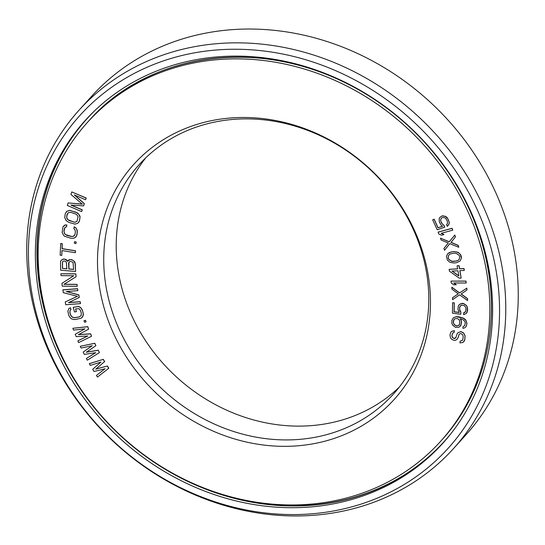 <?xml version="1.0" encoding="UTF-8"?>
<svg xmlns="http://www.w3.org/2000/svg" width="545" height="545" viewBox="0 0 545 545"><rect width="100%" height="100%" fill="white"/><g stroke="black" fill="none" stroke-linecap="round" stroke-linejoin="round"><path stroke-width="0.82" d="M462.671 319.588L464.504 320.889L465.294 322.906L464.728 325.563L462.998 326.741L462.862 328.253L463.843 328.151L465.198 327.511L466.295 326.196L466.861 323.539L465.859 320.249L463.127 318.137L456.431 316.747L453.426 317.667L451.88 320.426L451.921 323.519L452.745 325.229L455.477 327.341L458.399 327.327L459.755 326.687L461.302 323.928L461.261 320.835L460.15 318.75L462.671 319.588M487.693 278.788A237.933 210.097 -137.9 0 0 323.839 75.755A237.933 210.097 -137.9 0 0 87.527 122.312A237.933 210.097 -137.9 0 0 40.289 285.035A237.933 210.097 42.1 0 0 204.137 488.068A237.933 210.097 42.1 0 0 440.449 441.511A237.933 210.097 42.1 0 0 487.693 278.788M428.901 279.612A175.401 154.882 42.1 0 1 286.799 446.328A175.401 154.882 42.1 0 1 99.074 284.211A175.401 154.882 -137.9 0 1 241.176 117.495A175.401 154.882 -137.9 0 1 428.901 279.612M105.022 368.754L96.451 375.41L97.48 377.072L108.782 368.236L107.413 366.008L95.893 369.054M107.413 366.008L95.777 369.156L104.667 361.567L103.298 359.339L89.339 363.644L90.286 365.402L100.961 362.071L92.684 369.292L94.053 371.513L105.069 368.74L96.451 375.41M100.927 362.078L92.684 369.292M454.046 332.532L454.428 330.665L452.016 331.231L450.783 332.239L449.966 335.121L450.511 337.764L451.573 339.303L454.046 340.312L455.361 340.373L456.826 339.542L458.175 337.43L458.999 334.548L459.782 333.84L460.825 333.513L462.623 334.637L463.216 336.98L462.814 339.358L462.296 340.455L460.198 341.109L459.898 342.894L462.943 342.505L464.708 339.889L465.048 335.938L463.557 333.029L460.811 331.639L457.984 332.709L457.153 333.717L455.818 337.702L455.034 338.411L454.033 338.445L452.507 337.702L451.859 335.652L452.629 333.07L454.046 332.532L454.346 330.754L451.934 331.319L450.783 332.239M456.826 339.542L458.256 337.341L459.06 334.487M462.324 340.4L460.198 341.109M464.142 341.286L464.79 339.801L465.13 335.856L463.638 332.947L460.893 331.551L457.984 332.709M455.831 337.668L454.114 338.356L452.588 337.614L451.941 335.563L452.67 333.043M465.198 327.511L466.377 326.108L466.942 323.451L465.941 320.16L464.742 318.989L463.209 318.048L458.774 316.822L456.512 316.659L453.426 317.667M459.755 326.687L460.927 325.283L461.52 322.327L461.336 320.746L460.293 318.784M460.763 314.274L460.798 312.128L459.851 310.773L459.578 307.659L459.919 306.481L461.54 305.166L464.102 305.513L465.675 307.264L465.975 308.531L465.614 311.556L463.672 312.823L463.645 314.663L466.227 313.477L467.208 312.074L467.283 307.176L466.343 305.507L463.488 303.585L460.6 303.81L459.306 304.553L458.325 305.956L457.95 309.281L459.183 312.523L454.067 311.829L454.196 302.938L452.602 302.72L452.445 313.143L460.763 314.274L460.872 312.04L459.633 309.41L459.66 307.571L460.586 305.636M465.021 312.305L463.672 312.823M466.227 313.477L467.63 310.5L467.358 307.087L466.425 305.425L463.563 303.497L462.289 303.327L459.306 304.553M459.128 312.414L454.149 311.74L454.278 302.85L452.602 302.72M99.401 352.608L98.236 350.292L86.308 352.227L95.893 345.659L94.728 343.343L80.251 346.293L81.13 348.03L92.2 345.734L83.181 352.077L84.346 354.393L95.709 352.683L86.396 358.447L87.268 360.184L99.401 352.608L98.311 350.203L86.451 352.131M95.893 345.659L94.803 343.261L80.251 346.293M92.132 345.748L83.181 352.077M95.62 352.697L86.396 358.447M91.526 336.279L90.572 333.894L78.378 334.698L88.651 329.119L87.691 326.734L72.839 328.294L73.555 330.086L84.918 328.853L75.237 334.262L76.191 336.647L87.799 336.013L77.874 340.823L78.589 342.614L91.526 336.279L90.647 333.806L78.548 334.603M88.651 329.119L87.772 326.646L72.839 328.294M84.822 328.86L75.237 334.262M87.684 336.02L77.874 340.823M86.021 321.897L85.585 320.297L83.998 320.719L84.509 322.231L86.021 321.897L85.51 320.385L83.998 320.719M82.2 317.415L83.419 314.581L82.493 310.248L80.776 307.653L79.195 306.637L77.88 306.535L73.194 307.387L74.515 311.965L76.361 311.665L75.564 308.913L79.032 308.661L80.571 310.643L81.362 313.395L81.055 315.684L79.175 316.958L74.57 317.721L72.151 317.163L70.618 315.173L69.821 312.428L70.128 310.139L70.959 309.676L70.428 307.843L68.983 308.402L67.846 311.154L68.772 315.48L70.489 318.076L72.069 319.097L75.094 319.554L81.151 318.226L83.078 315.991L83.208 313.089L82.411 310.337L80.694 307.741L79.114 306.726L77.799 306.624L73.194 307.387M76.361 311.665L75.666 308.899M81.062 315.671L79.25 316.87L74.645 317.633L72.233 317.074L70.693 315.085L69.903 312.34L70.189 310.105M70.959 309.676L70.509 307.755L68.983 308.402M77.901 290.642L77.608 288.707L62.866 289.838L63.349 292.699L77.451 296.317L65.216 301.957L65.775 304.737L80.517 303.606L80.142 301.753L68.534 302.645L79.27 297.434L78.773 294.968L66.299 291.534L77.901 290.642L77.533 288.796L62.791 289.926M77.383 296.303L65.216 301.957M80.517 303.606L80.217 301.664L68.738 302.55M79.27 297.434L78.855 294.879L66.613 291.514M67.641 261.116L65.999 259.468L63.751 258.97L61.558 260.006L60.563 261.246L60.577 270.156L75.605 271.458L75.333 264.053L73.95 261.171L72.635 260.135L70.067 259.604L67.58 261.239L64.95 259.168L62.723 259.284L61.483 260.094M75.605 271.458L75.033 262.397L74.031 261.082L71.749 259.658L69.201 259.747L67.873 260.646M77.192 286.309L76.981 284.456L63.942 284.32L76.096 276.717L75.775 273.931L60.829 273.781L61.04 275.641L73.759 275.763L61.932 283.373L62.246 286.159L77.192 286.309L77.056 284.367L64.085 284.238M76.096 276.717L75.85 273.842L60.829 273.781M73.704 275.763L61.932 283.373M75.38 252.703L75.537 250.782L62.103 248.629L62.3 243.744L60.706 243.486L60.154 255.176L61.755 255.435L61.953 250.55L75.38 252.703L75.455 250.87L62.028 248.718L62.225 243.826L60.624 243.574M61.755 255.435L62.028 250.557M75.939 243.574L76.157 241.973L74.481 241.728L74.345 243.24L75.939 243.574L76.075 242.062L74.481 241.728M75.578 237.286L77.002 234.752L77.288 230.481L75.728 227.599L74.188 226.89L73.848 228.777L74.76 229.322L75.408 231.659L75.019 234.35L73.766 236.196L71.415 236.516L66.66 235.29L64.576 233.825L63.929 231.482L64.317 228.798L65.57 226.945L66.558 226.897L66.817 225.099L65.189 224.99L62.948 226.89L62.123 232.572L63.683 235.454L64.862 236.38L71.157 238.315L74.14 238.151L76.389 236.251L77.308 232.15L76.743 229.213L75.653 227.687L74.106 226.979M74.536 235.44L72.805 236.462L71.497 236.428L65.516 234.582L64.651 233.737L64.003 231.4L64.875 227.612M66.558 226.897L66.899 225.01L65.271 224.901L63.751 225.862M78.78 222.278L79.509 220.834L80.074 216.937L79.72 215.561L77.628 212.966L69.815 210.329L66.906 211.235L65.284 213.626L64.719 217.523L66.054 220.493L68.663 222.319L74.978 224.138L77.887 223.232L79.434 220.923L79.999 217.026L78.664 214.062L76.048 212.237L69.733 210.418L66.831 211.317L65.931 212.278M83.521 205.969L84.271 203.714L74.284 194.926L85.579 199.77L86.144 198.08L71.79 191.929L70.945 194.463L82.363 204.184L68.139 202.917L67.294 205.451L81.648 211.603L82.206 209.914L70.911 205.07L83.596 205.881L84.346 203.626L74.631 195.076M85.579 199.77L86.219 197.992L71.79 191.929M82.24 204.082L68.139 202.917M81.648 211.603L82.288 209.825L71.252 205.09M466.922 290.056L466.888 288.114L459.551 292.897L451.88 287.201L451.914 289.143L458.256 293.837L452.534 297.699L452.575 299.641L459.592 294.838L467.583 300.554L467.467 298.701L461.125 294.007L466.922 290.056L466.806 288.203L459.469 292.985L451.798 287.29M467.583 300.554L467.549 298.612L461.233 293.939M456.213 284.831L453.767 282.964L466.159 283.025L465.941 281.166L451.001 281.091L451.226 282.95L453.672 284.817L456.294 284.742L453.965 282.964M466.159 283.025L466.016 281.084L451.001 281.091M464.265 270.436L464.013 268.494L459.605 268.719L459.06 265.626L457.085 265.81L457.637 268.903L449.128 269.339L449.455 271.199L459.272 278.175L461.159 278.079L459.851 270.661L464.265 270.436L463.938 268.576L459.524 268.808L458.979 265.715L457.085 265.81M457.616 268.821L449.128 269.339M461.159 278.079L459.946 270.654M460.109 260.946L461.424 258.16L461.268 256.279L460.491 254.474L458.011 252.26L453.978 251.518L449.72 252.39L447.704 253.677L446.464 256.375L447.404 260.06L449.884 262.274L453.917 263.017L456.703 262.656L460.109 260.946L461.349 258.248L460.416 254.563L459.094 253.153L456.533 251.899L453.896 251.606L451.11 251.967L447.704 253.677M458.767 247.273L458.243 245.366L451.076 242.341L455.416 236.877L454.816 235.059L449.175 241.837L440.496 238.158L441.096 239.977L448.269 243.002L443.923 248.466L444.529 250.284L449.782 243.656L458.767 247.273L458.161 245.454L450.994 242.43L455.341 236.966L454.734 235.147M449.25 241.748L440.496 238.158M444.529 250.284L449.788 243.663M444.72 227.251L443.794 225.187L441.573 223.225L440.537 220.187L441.321 218.225L442.635 217.441L444.774 217.741L445.756 218.429L447.37 221.27L447.431 223.627L446.532 224.608L447.329 226.373L448.985 224.118L449.196 222.353L448.024 219.022L445.538 216.467L442.268 215.875L439.924 217.339L439.161 218.613L439.325 221.944L441.075 225.085L442.608 226.264L437.969 227.824L434.127 219.288L432.675 219.778L437.185 229.786L444.802 227.163L443.875 225.099L442.472 224.22L440.857 221.372L440.612 220.098L441.361 218.191M447.431 223.627L446.532 224.608M448.228 225.392L449.066 224.029L449.271 222.265L447.152 217.557L445.619 216.379L442.342 215.786L439.924 217.339M442.554 226.223L438.051 227.742L434.202 219.206L432.675 219.778M452.745 230.153L452.118 228.273L438.173 232.102L438.8 233.982L441.579 235.208L443.957 234.554L441.171 233.335L452.745 230.153L452.037 228.362L438.098 232.19M443.957 234.554L441.348 233.287M73.616 269.346L68.902 268.937L68.963 262.206M66.899 268.767L62.505 268.385L62.566 261.654M76.995 221.311L75.156 222.197L73.834 222.067L67.968 219.764L66.742 217.782L66.701 216.508L67.798 213.156M459.285 324.731L458.638 325.426L456.649 325.937L454.176 324.5L453.385 322.483L453.978 319.534M458.856 275.845L452.159 271.056M459.34 259.12L457.868 260.524L456.083 261.075L451.975 261.287L448.951 259.461L448.256 257.969L448.549 255.414M145.74 157.852A171.239 151.203 -137.9 0 0 117.747 267.847A171.239 151.203 42.1 0 0 230.862 412.013A171.239 151.203 42.1 0 0 399.26 387.148M427.253 277.153A171.239 151.203 42.1 0 1 393.258 394.267A171.239 151.203 42.1 0 1 223.184 427.77A171.239 151.203 42.1 0 1 105.26 281.649A171.239 151.203 -137.9 0 1 139.254 164.536A171.239 151.203 -137.9 0 1 309.328 131.032A171.239 151.203 -137.9 0 1 427.253 277.153M108.7 368.325L107.331 366.097M103.298 359.339L89.257 363.733M104.592 361.648L103.223 359.428M62.423 268.474L62.498 261.723L63.111 261.157L64.698 260.987L66.333 262.05L66.899 268.862L62.505 268.385M70.455 261.484L72.383 261.961L73.05 262.629L73.616 269.441L68.82 269.026L68.602 263.167L69.508 261.709L70.455 261.484M66.619 216.597L67.158 214.26L68.568 212.536L70.959 212.4L75.646 213.987L76.831 214.696L78.051 216.685L76.974 221.352L75.074 222.285L69.072 220.568L67.083 218.954L66.701 216.508M464.728 325.563L462.998 326.741M457.255 318.457L459.081 319.765L459.639 320.807L459.68 323.9L458.563 325.515L456.567 326.026L454.101 324.588L453.311 322.572L453.501 320.453L454.619 318.839L457.255 318.457M458.256 293.837L452.459 297.788M458.89 276.008L451.975 271.069L457.964 270.756L458.89 276.008M453.835 261.443L451.9 261.375L448.876 259.549L448.174 258.058L448.481 255.482L450.027 254.011L453.978 253.18L455.92 253.248L458.945 255.074L459.639 256.566L459.333 259.141L457.786 260.612L453.917 261.355M490.452 278.747A240.87 212.693 -137.9 0 0 324.575 73.207A240.87 212.693 -137.9 0 0 85.34 120.343A240.87 212.693 -137.9 0 0 37.523 285.076A240.87 212.693 42.1 0 0 203.401 490.616A240.87 212.693 42.1 0 0 442.635 443.48A240.87 212.693 42.1 0 0 490.452 278.747M497.333 278.652A248.186 219.158 -137.9 0 0 231.707 49.268A248.186 219.158 -137.9 0 0 30.643 285.171A248.186 219.158 42.1 0 0 296.269 514.555A248.186 219.158 42.1 0 0 497.333 278.652M453.42 448.671A252.349 222.83 42.1 0 0 503.519 276.09A252.349 222.83 -137.9 0 0 329.732 60.747A252.349 222.83 -137.9 0 0 79.1 110.131A252.349 222.83 -137.9 0 0 29.001 282.712A252.349 222.83 42.1 0 0 202.781 498.055A252.349 222.83 42.1 0 0 453.42 448.671L465.9 434.869A252.349 222.83 42.1 0 0 515.999 262.288A252.349 222.83 -137.9 0 0 342.219 46.945A252.349 222.83 -137.9 0 0 91.58 96.329L79.1 110.131M89.108 120.561C149.786 50.937 264.747 36.808 355.163 87.82C426.572 126.031 479.328 200.437 489.294 276.989C497.946 337.409 480.445 397.721 442.036 439.754A237.933 210.097 42.1 0 0 489.274 277.037A237.933 210.097 -137.9 0 0 325.42 73.997A237.933 210.097 -137.9 0 0 89.108 120.561L87.527 122.312M95.218 110.213A240.699 212.543 -137.9 0 0 39.363 283.209A240.699 212.543 42.1 0 0 87.002 397.87M451.723 432.641A240.699 212.543 42.1 0 1 166.334 469.62M443.426 442.601A240.87 212.693 42.1 0 1 204.375 488.627A240.87 212.693 42.1 0 1 39.104 283.318A240.87 212.693 -137.9 0 1 86.137 119.464M442.036 439.754L440.449 441.511"/></g></svg>
